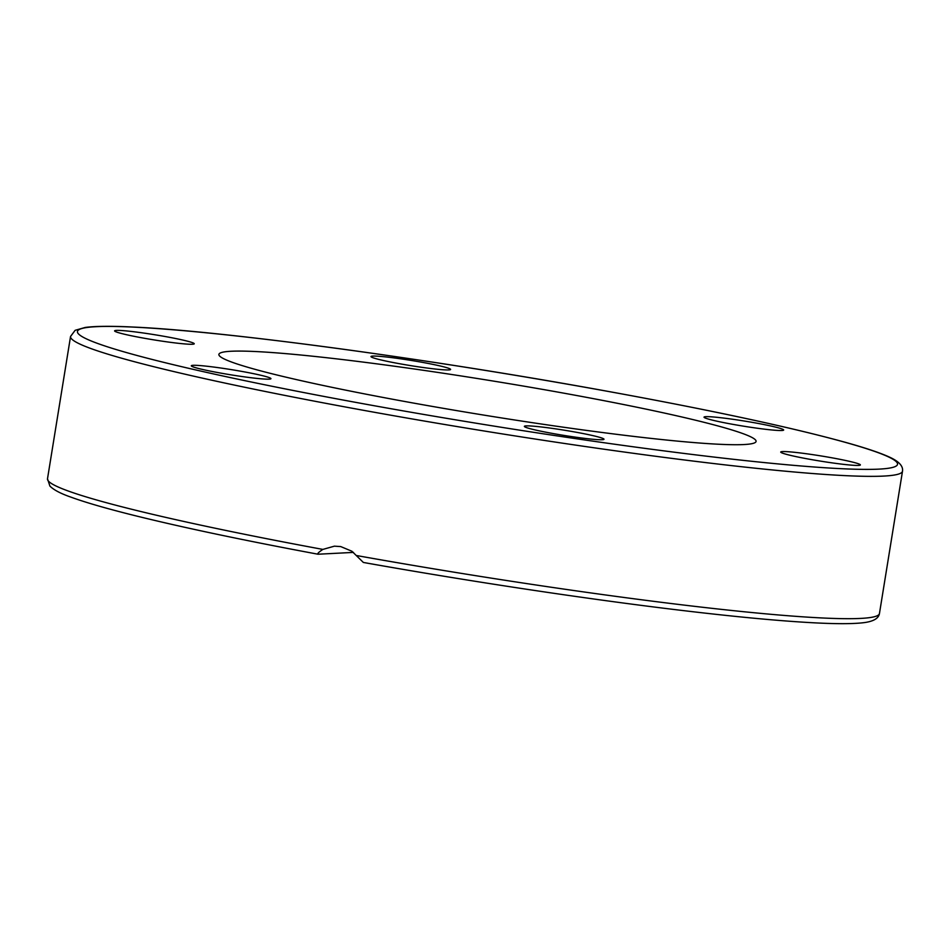<?xml version="1.0" encoding="UTF-8"?>
<svg xmlns="http://www.w3.org/2000/svg" width="950" height="950" viewBox="0 0 950 950"><rect width="100%" height="100%" fill="white"/><g stroke="black" fill="none" stroke-linecap="round" stroke-linejoin="round"><path stroke-width="1.43" d="M407.609 402.004A272.104 17.563 -170.8 0 1 218.88 354.409A272.104 17.563 -170.8 0 1 567.364 393.811A272.104 17.563 -170.8 0 1 756.081 441.418A272.104 17.563 -170.8 0 1 407.609 402.004M142.583 337.939A40.339 2.601 -170.8 0 1 114.606 330.873A40.339 2.601 -170.8 0 1 166.262 336.716A40.339 2.601 -170.8 0 1 194.239 343.769A40.339 2.601 -170.8 0 1 142.583 337.939M258.127 378.527A40.339 2.601 -170.8 0 1 214.961 372.032A40.339 2.601 -170.8 0 1 191.306 365.786A40.339 2.601 -170.8 0 1 204.119 365.94A40.339 2.601 -170.8 0 1 247.285 372.424A40.339 2.601 -170.8 0 1 270.94 378.682A40.339 2.601 -170.8 0 1 258.127 378.527M603.024 438.496A40.339 2.601 -170.8 0 1 603.998 439.256A40.339 2.601 -170.8 0 1 568.385 436.109A40.339 2.601 -170.8 0 1 525.338 427.132A40.339 2.601 -170.8 0 1 524.364 426.36A40.339 2.601 -170.8 0 1 559.989 429.519A40.339 2.601 -170.8 0 1 603.024 438.496M832.39 457.888A40.339 2.601 -170.8 0 1 860.367 464.942A40.339 2.601 -170.8 0 1 808.711 459.099A40.339 2.601 -170.8 0 1 780.734 452.046A40.339 2.601 -170.8 0 1 832.39 457.888M716.846 417.299A40.339 2.601 -170.8 0 1 760.012 423.783A40.339 2.601 -170.8 0 1 783.667 430.041A40.339 2.601 -170.8 0 1 770.854 429.875A40.339 2.601 -170.8 0 1 727.688 423.391A40.339 2.601 -170.8 0 1 704.033 417.145A40.339 2.601 -170.8 0 1 716.846 417.299M371.949 357.319A40.339 2.601 -170.8 0 1 370.975 356.559A40.339 2.601 -170.8 0 1 406.588 359.706A40.339 2.601 -170.8 0 1 449.635 368.695A40.339 2.601 -170.8 0 1 450.597 369.455A40.339 2.601 -170.8 0 1 414.984 366.308A40.339 2.601 -170.8 0 1 371.949 357.319M353.471 552.401L318.096 554.218C317.062 553.803 318.654 552.199 322.869 549.409L334.4 546.167L340.741 546.582L351.904 551.237L363.363 562.459C470.511 581.543 588.228 599.272 681.518 610.387C733.566 616.597 776.233 620.659 809.495 622.559C835.311 624.055 853.765 624.043 864.856 622.535C873.81 621.229 878.667 618.236 879.451 613.534A421.396 27.194 -170.8 0 1 356.915 555.607M318.096 554.218L317.977 554.206C243.877 540.384 182.721 527.487 134.52 515.529C106.709 508.594 85.559 502.479 71.06 497.183C60.788 493.632 53.746 489.927 49.911 486.079L47.5 478.788L70.549 336.466A421.396 27.194 9.2 0 0 362.829 410.186A421.396 27.194 9.2 0 0 902.5 471.212C903.248 466.509 899.579 462.128 891.492 458.066C882.194 453.506 866.495 448.162 844.372 442.047C789.83 427.096 711.55 410.305 609.532 391.661C433.521 359.421 225.578 331.182 133.748 327.073C111.482 325.969 95.309 326.088 85.215 327.453L75.133 330.315L70.549 336.466M609.413 391.649A415.376 26.802 -170.8 0 1 878.988 469.122A415.376 26.802 -170.8 0 1 365.56 404.166A415.376 26.802 -170.8 0 1 95.986 326.693A415.376 26.802 -170.8 0 1 609.413 391.649M322.869 549.409A421.396 27.194 -170.8 0 1 47.5 478.788M879.451 613.534L902.5 471.212"/></g></svg>
